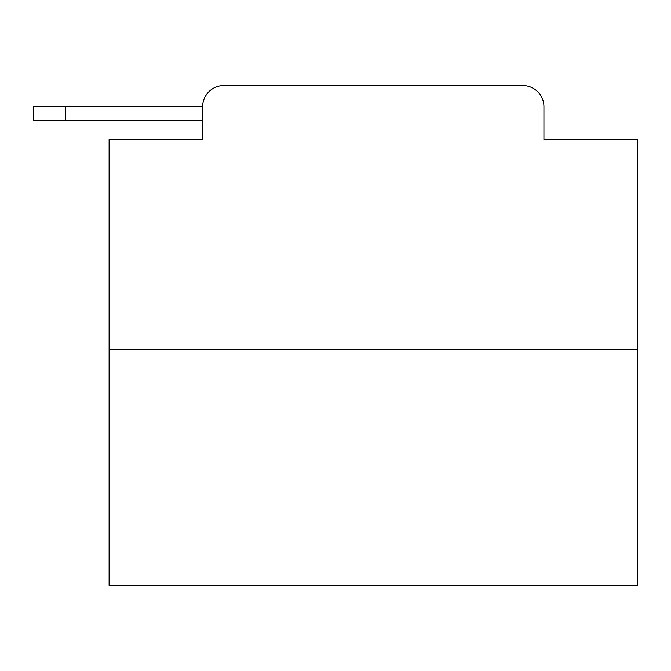 <?xml version="1.0" encoding="UTF-8"?>
<svg xmlns="http://www.w3.org/2000/svg" width="671" height="671" viewBox="0 0 671 671"><rect width="100%" height="100%" fill="white"/><g stroke="black" fill="none" stroke-linecap="round" stroke-linejoin="round"><path stroke-width="1.01" d="M637.45 349.767L109.105 349.767L109.105 585.406L637.45 585.406L637.45 139.484L543.929 139.484L543.929 106.723A21.136 21.136 0 0 0 522.801 85.594L223.753 85.594A21.136 21.136 0 0 0 202.617 106.723L202.617 139.484L202.617 120.461L33.55 120.461L33.55 106.723L96.951 106.723M109.105 349.767L109.105 139.484L202.617 139.484M223.753 85.594L290.853 85.594M455.701 85.594L522.801 85.594M543.929 139.484L543.929 106.723M65.255 120.461L65.255 106.723L202.617 106.723"/></g></svg>
